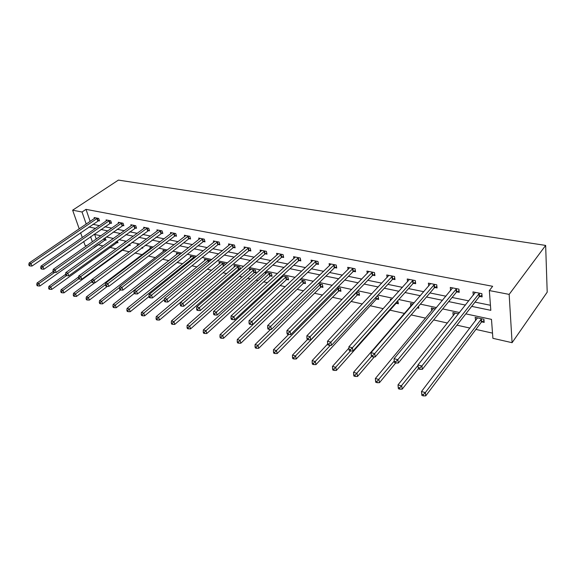 <?xml version="1.0" encoding="UTF-8"?>
<svg xmlns="http://www.w3.org/2000/svg" width="576" height="576" viewBox="0 0 576 576"><rect width="100%" height="100%" fill="white"/><g stroke="black" fill="none" stroke-linecap="round" stroke-linejoin="round"><path stroke-width="0.86" d="M98.136 244.591L94.09 247.471M86.688 245.786L85.075 245.412L83.686 241.488M465.811 313.87L491.486 319.363L492.898 338.321L512.086 342.691L547.2 292.169L545.652 245.419L118.404 180.101L72.634 210.197L82.03 212.004L86.227 224.107M98.201 244.8L103.111 245.902M109.843 247.406L116.035 248.796M122.054 250.142L129.312 251.77M134.834 253.001L142.207 254.657M148.522 256.068L155.362 257.602M162.59 259.222L168.869 260.626M177.062 262.462L182.736 263.736M191.952 265.802L196.992 266.926M207.274 269.23L211.637 270.209M223.056 272.765L226.699 273.586M232.157 274.81L233.489 275.105M239.314 276.408L242.194 277.056M247.694 278.287L250.2 278.849M256.068 280.166L258.134 280.627M263.678 281.866L267.43 282.708M273.348 284.033L274.55 284.306M280.13 285.552L285.206 286.69M297.079 289.346L303.559 290.801M314.539 293.263L322.51 295.049M332.532 297.295L342.086 299.434M351.094 301.45L362.333 303.97M370.246 305.741L383.27 308.657M390.01 310.169L404.575 313.43M411.17 314.906L425.635 318.146M433.656 319.946L447.415 323.028M456.955 325.166L469.944 328.075M475.898 329.407L492.516 333.13M94.644 234.454L96.235 239.069M481.795 321.89L484.171 322.409L483.919 319.27L475.142 317.383L475.682 320.566M458.539 313.812L452.866 312.588L453.276 315.691M435.442 308.844L431.316 307.958L431.669 310.91M413.143 304.049L410.472 303.473L410.832 306.209M418.55 306.288L418.788 308.196L417.211 307.85M396.317 303.307L398.39 303.761L397.742 300.737M391.601 299.412L390.29 299.131L390.506 300.629M376.625 299.03L378.641 299.462L378.187 296.525L376.884 296.244M357.545 294.876L359.496 295.301L359.014 292.406L356.702 291.91M339.048 290.858L340.942 291.269L340.423 288.403L337.176 287.705M321.113 286.956L322.949 287.359L322.402 284.53L318.262 283.637M303.703 283.176L305.482 283.558L304.913 280.764L299.945 279.698M286.798 279.497L288.533 279.878L287.935 277.114L282.19 275.882M281.671 276.358L281.923 277.495M270.389 275.933L272.066 276.293L271.447 273.564L265.226 272.232L265.615 273.895M254.434 272.462L256.068 272.815L255.427 270.122L249.386 268.819L249.768 270.403M240.437 269.086L239.861 266.774L233.986 265.507L234.367 267.012M238.932 269.093L240.127 269.352M225.072 264.881L224.719 263.52L219.01 262.289L219.384 263.722M210.132 260.856L209.995 260.352L204.437 259.157L204.811 260.518M195.343 257.198L190.253 256.104L190.627 257.407M180.518 254.009L176.45 253.13L176.81 254.383M166.111 250.913L163.001 250.243L163.361 251.438M152.1 247.896L149.904 247.421L150.257 248.566M138.47 244.966L137.138 244.678L137.462 245.714M142.495 247.27L142.783 248.191L141.602 247.932M125.201 242.107L124.69 241.999L124.819 242.388M129.744 243.972L130.226 245.455L128.938 245.182M117.317 240.79L117.979 242.798L116.726 242.525M104.818 239.933L106.034 240.199L105.091 237.787M471.694 306.367L490.817 310.327L489.341 290.563L492.653 286.301L86.011 209.354L90.166 221.429M92.844 224.302L99.482 225.655M104.832 226.742L111.744 228.146M117.13 229.248L124.322 230.71M129.751 231.818L137.232 233.338M142.697 234.454L150.487 236.038M155.988 237.161L164.095 238.81M169.646 239.94L178.085 241.661M183.672 242.798L192.463 244.584M198.086 245.736L207.245 247.601M212.911 248.753L222.451 250.697M228.154 251.856L238.097 253.879M243.842 255.053L254.203 257.162M259.992 258.343L270.792 260.539M276.624 261.727L287.892 264.024M293.76 265.219L305.51 267.61M311.422 268.812L323.69 271.31M329.63 272.52L342.439 275.134M348.422 276.35L361.8 279.072M367.819 280.303L381.794 283.147M387.857 284.378L402.458 287.352M408.557 288.598L423.828 291.708M429.955 292.954L445.932 296.208M452.095 297.461L468.814 300.866M475.013 302.126L490.435 305.273M479.714 296.424L482.126 296.899L481.867 293.645L472.939 291.895L473.35 295.157M456.89 291.888L459.223 292.349L458.914 289.138L450.288 287.446L450.612 290.57M434.83 287.503L437.083 287.957L436.73 284.789L428.4 283.154L428.738 286.027M413.503 283.27L415.685 283.702L415.289 280.577L407.232 279L407.585 281.664M392.875 279.173L394.985 279.59L394.546 276.509L386.748 274.975L387.115 277.459M372.902 275.206L374.94 275.609L374.472 272.57L366.919 271.087L367.294 273.398M353.556 271.361L355.536 271.757L355.032 268.754L347.717 267.322L348.091 269.482M334.814 267.638L336.73 268.02L336.197 265.054L329.105 263.664L329.486 265.694M316.649 264.031L318.506 264.398L317.938 261.475L311.069 260.122L311.443 262.037M299.023 260.525L300.823 260.885L300.233 257.998L293.566 256.687L293.94 258.494M281.923 257.126L283.673 257.479L283.054 254.628L276.581 253.354L276.962 255.06M265.32 253.829L267.019 254.167L266.378 251.352L260.093 250.121L260.467 251.734M249.199 250.632L250.848 250.956L250.186 248.177L244.08 246.982L244.454 248.508M233.532 247.514L235.138 247.838L234.454 245.088L228.521 243.922L228.888 245.383M218.304 244.49L219.866 244.8L219.161 242.086L213.394 240.955L213.761 242.345M203.501 241.553L205.013 241.855L204.293 239.17L198.684 238.068L199.044 239.393M189.094 238.687L190.57 238.982L189.835 236.333L184.378 235.26L184.73 236.52M175.075 235.908L176.515 236.189L175.759 233.568L170.446 232.531L170.798 233.734M161.431 233.194L162.835 233.474L162.065 230.882L156.888 229.867L157.241 231.019M148.147 230.551L149.508 230.825L148.723 228.262L143.69 227.275L144.029 228.384M135.202 227.981L136.526 228.247L135.734 225.713L130.824 224.748L131.162 225.814M122.587 225.475L123.876 225.734L123.07 223.229L118.289 222.293L118.62 223.308M110.282 223.034L111.55 223.286L110.729 220.81L106.07 219.895L106.394 220.874M98.294 220.651L99.526 220.896L98.698 218.448L94.147 217.555L94.471 218.498M86.011 209.354L82.03 212.004M489.341 290.563L509.162 294.386L545.652 245.419M72.634 210.197L79.229 228.874M80.59 232.711L82.296 237.55M90.59 236.671L92.369 241.79M459.562 312.53L442.699 308.923M436.486 307.591L420.379 304.15M414.202 302.825L398.815 299.534M392.674 298.217L377.971 295.07M371.866 293.767L357.804 290.758M351.742 289.462L338.285 286.582M332.266 285.293L319.392 282.535M313.409 281.261L301.082 278.618M295.142 277.351L283.334 274.824M277.445 273.564L266.126 271.145M260.273 269.892L249.43 267.574M243.619 266.328L233.222 264.103M227.455 262.872L217.49 260.734M211.759 259.51L202.198 257.465M196.517 256.248L187.337 254.282M181.699 253.08L172.894 251.194M167.299 249.998L158.839 248.191M153.288 246.996L145.174 245.261M139.658 244.08L131.861 242.417M126.389 241.243L118.901 239.645M113.472 238.478L106.279 236.945M100.894 235.786L93.982 234.31M512.086 342.691L509.162 294.386M88.92 226.994L95.558 228.37M100.908 229.478L107.82 230.911M113.206 232.027L120.398 233.525M125.827 234.648L133.308 236.196M138.78 237.334L146.57 238.946M152.078 240.091L160.186 241.776M165.737 242.921L174.182 244.678M179.777 245.837L188.568 247.658M194.198 248.825L203.364 250.726M209.038 251.899L218.585 253.879M224.302 255.067L234.252 257.126M240.005 258.322L250.38 260.474M256.176 261.677L266.998 263.916M272.83 265.133L284.112 267.466M289.994 268.69L301.766 271.13M307.685 272.354L319.975 274.903M325.93 276.142L338.767 278.798M344.765 280.044L358.171 282.823M364.205 284.076L378.209 286.978M384.286 288.238L398.93 291.276M405.036 292.543L420.35 295.718M426.499 296.993L442.519 300.312M448.704 301.601L465.48 305.078M475.33 292.478L473.22 295.135M477.425 317.873L475.416 320.501M455.141 313.078L453.182 315.67M479.448 293.17L421.877 365.976L417.96 364.954L475.337 292.363M481.982 295.114L479.174 296.82L422.316 369.367L421.877 365.976L419.789 368.014L418.219 367.596L418.399 368.95L419.962 369.367L419.789 368.014M419.962 369.367L422.316 369.367M417.96 364.954L418.219 367.596M477.497 317.887L421.488 391.522L425.333 392.602L425.758 395.856L481.27 322.294L484.02 320.58M423.288 394.596L421.747 394.157L421.92 395.46L423.461 395.899L423.288 394.596L425.333 392.602L481.543 318.758M421.747 394.157L421.488 391.522M425.758 395.856L423.461 395.899M456.574 288.684L397.836 359.676L394.07 358.69L452.606 287.906M459.058 290.664L456.35 292.277L398.333 363.017L397.836 359.676L395.791 361.67L394.286 361.274L394.488 362.606L395.993 363.01L395.791 361.67M395.993 363.01L398.333 363.017M394.07 358.69L394.286 361.274M434.477 284.342L374.695 353.606L371.059 352.656L430.639 283.594M436.91 286.351L434.29 287.885L375.235 356.904L374.695 353.606L372.686 355.565L371.232 355.183L371.448 356.501L372.902 356.882L372.686 355.565M372.902 356.882L375.235 356.904M371.059 352.656L371.232 355.183M455.126 313.222L398.009 384.89L401.71 385.934L402.185 389.146L418.363 368.654M399.708 387.893L398.225 387.468L398.419 388.757L399.895 389.174L399.708 387.893L418.003 365.393M398.225 387.468L398.009 384.89M402.185 389.146L399.895 389.174M433.519 308.426L375.372 378.504L378.943 379.512L379.469 382.68L395.726 362.938M376.978 381.434L375.545 381.024L375.761 382.291L377.186 382.702L376.978 381.434L394.265 361.001M375.545 381.024L375.372 378.504M379.469 382.68L377.186 382.702M413.107 280.152L352.39 347.76L348.883 346.846L409.392 279.425M415.49 282.182L412.963 283.644L352.973 351.007L352.39 347.76L350.417 349.682L349.013 349.315L349.25 350.611L350.654 350.986L350.417 349.682M350.654 350.986L352.973 351.007M348.883 346.846L349.013 349.315M392.436 276.091L330.876 342.122L327.499 341.237L388.843 275.393M394.776 278.143L392.335 279.54L331.502 345.326L330.876 342.122L328.939 344.009L327.586 343.656L327.845 344.938L329.191 345.29L328.939 344.009M329.191 345.29L331.502 345.326M327.499 341.237L327.586 343.656M372.427 272.167L310.118 336.679L306.857 335.822L368.95 271.483M374.731 274.234L372.362 275.558L310.781 339.84L310.118 336.679L308.218 338.537L306.914 338.191L307.181 339.458L308.484 339.804L308.218 338.537M308.484 339.804L310.781 339.84M306.857 335.822L306.914 338.191M417.938 307.001L418.594 306.634M412.603 303.934L353.542 372.341L356.99 373.313L357.552 376.438L374.306 356.897M355.054 375.199L353.678 374.81L353.909 376.056L355.284 376.452L355.054 375.199L371.462 356.501M353.678 374.81L353.542 372.341M357.552 376.438L355.284 376.452M348.948 348.07L332.474 366.394L335.801 367.337L336.406 370.418L395.784 303.674L398.182 302.27M333.907 369.187L332.575 368.813L332.82 370.044L334.145 370.418L333.907 369.187L350.46 350.935M332.575 368.813L332.474 366.394M336.406 370.418L334.145 370.418M327.65 343.98L312.127 360.655L315.346 361.562L315.986 364.608L376.099 299.39L378.418 298.051M313.481 363.384L312.192 363.017L312.451 364.234L313.733 364.601L313.481 363.384L330.394 345.312M312.192 363.017L312.127 360.655M315.986 364.608L313.733 364.601M307.462 339.53L292.471 355.104L295.574 355.982L296.251 358.985L357.019 295.236L359.273 293.954M293.746 357.775L292.5 357.415L292.774 358.618L294.012 358.978L293.746 357.775L357.055 291.982M292.5 357.415L292.471 355.104M296.251 358.985L294.012 358.978M288.598 334.498L273.463 349.74L276.466 350.59L277.171 353.556L338.522 291.204L340.711 289.98M274.666 352.346L273.463 352.008L273.744 353.196L274.946 353.534L274.666 352.346L338.53 288M273.463 352.008L273.463 349.74M277.171 353.556L274.946 353.534M270.576 329.407L255.074 344.549L257.976 345.37L258.71 348.3L320.58 287.302L322.711 286.121M256.205 347.105L255.046 346.774L255.341 347.94L256.5 348.278L256.205 347.105L320.558 284.134M255.046 346.774L255.074 344.549M258.71 348.3L256.5 348.278M300.089 279.727L237.276 339.523L240.084 340.322L240.847 343.217L303.178 283.507L305.244 282.377M238.342 342.022L237.218 341.705L237.528 342.864L238.651 343.181L238.342 342.022L240.084 340.322L303.127 280.382M237.218 341.705L237.276 339.523M240.847 343.217L238.651 343.181M283.255 276.106L220.032 334.663L222.761 335.426L223.546 338.292L286.279 279.828L288.288 278.741M221.047 337.111L219.953 336.794L220.27 337.939L221.364 338.249L221.047 337.111L222.761 335.426L286.2 276.739M219.953 336.794L220.032 334.663M223.546 338.292L221.364 338.249M266.897 272.592L203.335 329.947L205.978 330.689L206.784 333.518L269.863 276.25L271.822 275.206M204.286 332.345L203.234 332.042L203.558 333.173L204.61 333.475L204.286 332.345L205.978 330.689L269.762 273.204M203.234 332.042L203.335 329.947M206.784 333.518L204.61 333.475M251.006 269.172L187.142 325.375L189.706 326.102L190.534 328.889L253.915 272.779L255.823 271.771M188.042 327.73L187.02 327.434L187.351 328.55L188.374 328.846L188.042 327.73L189.706 326.102L253.793 269.77M187.02 327.434L187.142 325.375M190.534 328.889L188.374 328.846M235.562 265.846L171.439 320.947L173.923 321.646L174.773 324.403L238.414 269.402L240.271 268.43M172.289 323.251L171.295 322.963L171.641 324.072L172.634 324.353L172.289 323.251L173.923 321.646L238.27 266.429M171.295 322.963L171.439 320.947M174.773 324.403L172.634 324.353M220.543 262.62L156.204 316.642L158.616 317.326L159.48 320.054L224.129 265.68M157.003 318.902L156.038 318.629L156.391 319.723L157.356 319.997L157.003 318.902L158.616 317.326L223.171 263.182M156.038 318.629L156.204 316.642M159.48 320.054L157.356 319.997M205.927 259.474L141.415 312.473L143.755 313.128L144.641 315.828L164.426 299.484M142.171 314.69L141.235 314.424L141.588 315.497L142.524 315.763L142.171 314.69L143.755 313.128L208.49 260.028M141.235 314.424L141.415 312.473M144.641 315.828L142.524 315.763M191.707 256.414L127.051 308.419L129.326 309.06L130.226 311.724L148.975 296.561M127.764 310.594L126.85 310.334L127.217 311.4L128.124 311.659L127.764 310.594L129.326 309.06L194.198 256.954M126.85 310.334L127.051 308.419M130.226 311.724L128.124 311.659M177.869 253.44L113.098 304.481L115.308 305.1L116.222 307.735L134.302 293.407M113.767 306.612L112.882 306.36L113.249 307.418L114.134 307.67L113.767 306.612L115.308 305.1L180.288 253.958M112.882 306.36L113.098 304.481M116.222 307.735L114.134 307.67M164.383 250.538L99.533 300.65L101.678 301.255L102.607 303.862L120.506 289.951M100.159 302.746L99.302 302.501L99.677 303.545L100.534 303.79L100.159 302.746L101.678 301.255L119.65 287.359M99.302 302.501L99.533 300.65M102.607 303.862L100.534 303.79M151.25 247.716L86.342 296.928L88.43 297.518L89.374 300.089L107.438 286.322M86.933 298.987L86.098 298.75L86.479 299.779L87.314 300.017L86.933 298.987L88.43 297.518L105.466 284.587M86.098 298.75L86.342 296.928M89.374 300.089L87.314 300.017M353.052 268.366L290.074 331.423L286.927 330.602L349.682 267.703M355.313 270.439L353.016 271.714L290.772 334.548L290.074 331.423L288.209 333.252L286.949 332.921L287.23 334.166L288.49 334.498L288.209 333.252M288.49 334.498L290.772 334.548M286.927 330.602L286.949 332.921M334.274 264.679L270.706 326.347L267.667 325.548L331.013 264.038M336.506 266.767L334.274 267.984L271.44 329.429L270.706 326.347L268.87 328.14L267.653 327.823L267.948 329.054L269.165 329.371L268.87 328.14M269.165 329.371L271.44 329.429M267.667 325.548L267.653 327.823M316.08 261.108L251.986 321.444L249.048 320.674L312.912 260.489M318.276 263.196L316.109 264.362L252.749 324.482L251.986 321.444L250.186 323.208L249.005 322.898L249.314 324.108L250.488 324.418L250.186 323.208M250.488 324.418L252.749 324.482M249.048 320.674L249.005 322.898M298.426 257.645L233.878 316.692L231.034 315.95L295.358 257.04M300.593 259.74L298.483 260.856L234.67 319.694L233.878 316.692L232.106 318.427L230.969 318.132L231.286 319.327L232.423 319.63L232.106 318.427M232.423 319.63L234.67 319.694M231.034 315.95L230.969 318.132M281.304 254.282L216.353 312.098L213.595 311.378L278.323 253.699M283.435 256.378L281.383 257.458L217.166 315.058L216.353 312.098L214.61 313.812L213.509 313.517L213.833 314.698L214.934 314.993L214.61 313.812M214.934 314.993L217.166 315.058M213.595 311.378L213.509 313.517M264.679 251.021L199.382 307.649L196.711 306.95L261.785 250.452M266.782 253.116L264.787 254.153L200.218 310.572L199.382 307.649L197.669 309.334L196.603 309.053L196.934 310.219L198.007 310.5L197.669 309.334M198.007 310.5L200.218 310.572M196.711 306.95L196.603 309.053M248.53 247.853L182.945 303.343L180.353 302.666L245.722 247.298M250.603 249.941L248.666 250.942L183.802 306.23L182.945 303.343L181.253 304.999L180.216 304.726L180.562 305.878L181.598 306.151L181.253 304.999M181.598 306.151L183.802 306.23M180.353 302.666L180.216 304.726M232.848 244.771L167.011 299.167L164.498 298.505L230.112 244.238M234.893 246.859L232.999 247.824L167.882 302.018L167.011 299.167L165.348 300.794L164.34 300.528L164.693 301.666L165.701 301.932L165.348 300.794M165.701 301.932L167.882 302.018M164.498 298.505L164.34 300.528M217.598 241.783L151.553 295.114L149.119 294.473L214.942 241.258M219.622 243.864L217.778 244.793L152.453 297.929L151.553 295.114L149.918 296.719L148.946 296.46L149.306 297.59L150.278 297.842L149.918 296.719M150.278 297.842L152.453 297.929M149.119 294.473L148.946 296.46M202.774 238.874L136.562 291.182L134.201 290.563L200.189 238.363M204.775 240.948L202.968 241.848L137.477 293.962L136.562 291.182L134.95 292.766L134.006 292.514L134.374 293.63L135.317 293.875L134.95 292.766M135.317 293.875L137.477 293.962M134.201 290.563L134.006 292.514M188.352 236.045L122.011 287.366L119.714 286.769L185.839 235.548M190.332 238.111L188.568 238.982L122.94 290.117L122.011 287.366L120.42 288.929L119.506 288.684L119.88 289.786L120.794 290.023L120.42 288.929M120.794 290.023L122.94 290.117M119.714 286.769L119.506 288.684M174.319 233.287L107.878 283.666L105.653 283.082L171.878 232.805M176.27 235.354L174.557 236.189L108.821 286.38L107.878 283.666L106.315 285.199L105.422 284.962L105.804 286.049L106.69 286.286L106.315 285.199M106.69 286.286L108.821 286.38M105.653 283.082L105.422 284.962M160.661 230.609L94.147 280.066L91.987 279.497L158.285 230.141M162.59 232.661L95.105 282.751L94.147 280.066L92.606 281.578L91.742 281.347L92.124 282.427L92.988 282.65L92.606 281.578M92.988 282.65L95.105 282.751M91.987 279.497L91.742 281.347M147.362 227.995L80.806 276.566L78.703 276.019L145.044 227.542M149.27 230.047L81.77 279.223L80.806 276.566L79.286 278.064L78.444 277.841L78.833 278.899L79.675 279.122L79.286 278.064M79.675 279.122L81.77 279.223M78.703 276.019L78.444 277.841M134.402 225.454L67.838 273.168L65.786 272.628L132.142 225.007M136.289 227.491L68.81 275.789L67.838 273.168L66.334 274.637L65.52 274.421L65.909 275.472L66.73 275.688L66.334 274.637M66.73 275.688L68.81 275.789M65.786 272.628L65.52 274.421M141.934 247.687L142.538 247.406M91.973 279.59L73.512 293.306L75.55 293.882L76.493 296.424L94.788 282.737M74.074 295.33L73.26 295.099L73.642 296.114L74.448 296.352L74.074 295.33L75.55 293.882L91.872 281.714M73.26 295.099L73.512 293.306M76.493 296.424L74.448 296.352M121.774 222.977L55.217 269.856L53.23 269.338L119.578 222.545M123.646 225.007L56.203 272.455L55.217 269.856L53.741 271.31L52.942 271.102L53.338 272.138L54.137 272.347L53.741 271.31M54.137 272.347L56.203 272.455M53.23 269.338L52.942 271.102M78.566 276.977L61.027 289.786L63.007 290.34L63.965 292.86L129.982 244.706M61.553 291.773L60.761 291.55L61.15 292.55L61.934 292.781L61.553 291.773L63.007 290.34L78.79 278.784M60.761 291.55L61.027 289.786M63.965 292.86L61.934 292.781M109.469 220.558L42.941 266.638L41.004 266.134L107.323 220.14M111.312 222.581L43.934 269.208L42.941 266.638L41.486 268.07L40.709 267.869L41.112 268.891L41.882 269.1L41.486 268.07M41.882 269.1L43.934 269.208M41.004 266.134L40.709 267.869M65.52 274.406L48.881 286.351L50.803 286.898L51.768 289.39L117.742 242.064M49.37 288.31L48.6 288.086L48.989 289.087L49.752 289.303L49.37 288.31L50.803 286.898L66.47 275.623M48.6 288.086L48.881 286.351M51.768 289.39L49.752 289.303M97.466 218.203L30.989 263.506L29.11 263.016L95.371 217.793M99.295 220.212L31.997 266.047L30.989 263.506L29.556 264.924L28.8 264.722L29.203 265.738L29.959 265.939L29.556 264.924M29.959 265.939L31.997 266.047M29.11 263.016L28.8 264.722M53.15 271.642L37.044 283.01L38.916 283.543L39.895 286.006L105.797 239.494M37.505 284.933L36.749 284.724L37.145 285.71L37.894 285.919L37.505 284.933L38.916 283.543L54.691 272.376M36.749 284.724L37.044 283.01M39.895 286.006L37.894 285.919M479.261 293.278L479.527 296.525M478.908 293.573L479.174 296.82M481.27 322.294L481.01 319.162M481.615 321.998L481.356 318.866M456.394 288.785L456.703 291.989M456.034 289.073L456.35 292.277M434.29 284.443L434.65 287.611M433.93 284.724L434.29 287.885M412.92 280.253L413.323 283.37M412.56 280.526L412.963 283.644M392.249 276.192L392.688 279.266M391.889 276.458L392.335 279.54M372.247 272.261L372.722 275.299M371.887 272.527L372.362 275.558M395.784 303.674L395.69 303.041M396.137 303.408L396.029 302.659M376.099 299.39L375.79 297.432M376.452 299.124L376.128 297.065M357.019 295.236L356.522 292.334M357.372 294.977L356.882 292.075M338.522 291.204L337.997 288.346M338.875 290.952L338.357 288.086M320.58 287.302L320.033 284.472M320.94 287.05L320.386 284.22M303.178 283.507L302.594 280.714M303.53 283.262L302.954 280.469M286.279 279.828L285.674 277.07M286.632 279.583L286.027 276.826M269.863 276.25L269.237 273.528M270.216 276.019L269.59 273.29M253.915 272.779L253.267 270.086M254.268 272.549L253.62 269.856M238.414 269.402L237.744 266.738M238.766 269.172L238.097 266.515M223.337 266.119L222.653 263.491M223.69 265.896L223.006 263.268M208.483 262.217L207.972 260.323M208.822 261.943L208.325 260.107M193.975 258.3L193.687 257.249M194.314 258.026L194.033 257.033M352.872 268.459L353.376 271.454M352.505 268.718L353.016 271.714M334.094 264.773L334.634 267.732M333.734 265.025L334.274 267.984M315.9 261.202L316.469 264.118M315.54 261.446L316.109 264.362M298.253 257.731L298.843 260.618M297.886 257.976L298.483 260.856M281.124 254.369L281.75 257.22M280.764 254.606L281.383 257.458M264.499 251.107L265.147 253.915M264.139 251.338L264.787 254.153M248.357 247.939L249.026 250.711M247.997 248.162L248.666 250.942M232.675 244.858L233.359 247.601M232.315 245.081L232.999 247.824M217.426 241.862L218.131 244.57M217.066 242.086L217.778 244.793M202.608 238.954L203.328 241.632M202.248 239.17L202.968 241.848M188.186 236.117L188.928 238.766M187.826 236.333L188.568 238.982M174.154 233.366L174.91 235.98M173.801 233.575L174.557 236.189M160.495 230.681L161.266 233.273M160.142 230.89L160.913 233.474M147.197 228.074L147.982 230.63M146.844 228.276L147.629 230.832M134.237 225.526L135.036 228.053M133.884 225.727L134.683 228.254M121.615 223.049L122.422 225.547M121.262 223.243L122.069 225.749M128.434 245.448L128.297 245.03M128.779 245.254L128.628 244.793M109.31 220.63L110.124 223.106M108.958 220.824L109.771 223.301M116.222 242.791L115.898 241.812M116.568 242.597L116.23 241.574M97.308 218.275L98.136 220.723M96.955 218.462L97.783 220.91M104.314 240.199L103.81 238.694M104.659 240.005L104.134 238.464"/></g></svg>
